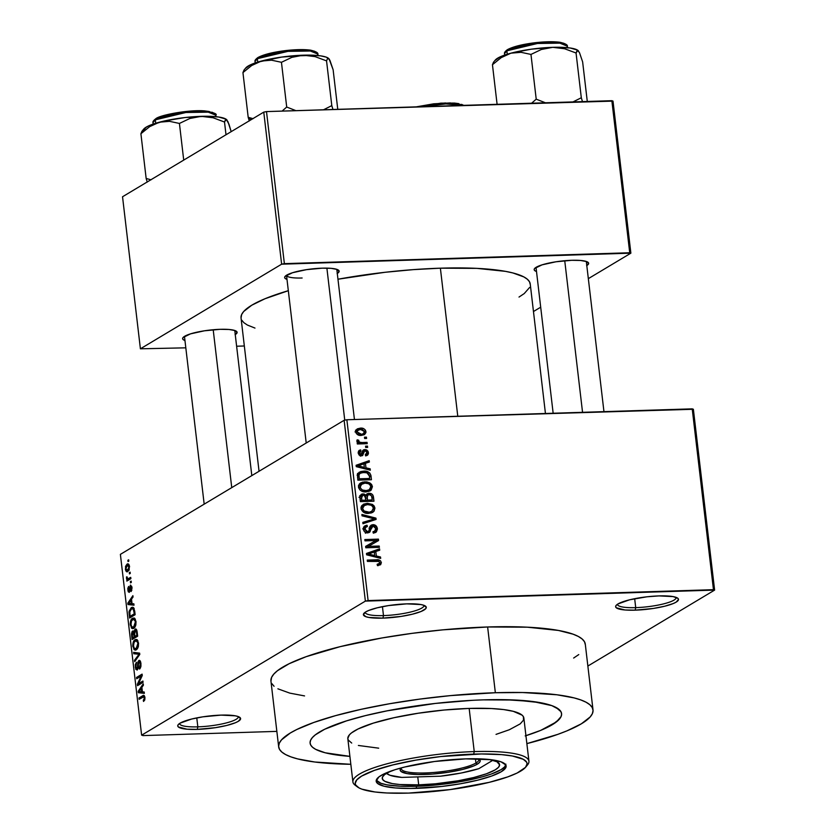 <?xml version="1.0" encoding="UTF-8"?>
<svg xmlns="http://www.w3.org/2000/svg" width="835" height="835" viewBox="0 0 835 835"><rect width="100%" height="100%" fill="white"/><g stroke="black" fill="none" stroke-linecap="round" stroke-linejoin="round"><path stroke-width="1.25" d="M197.832 726.847A29.538 5.803 173.3 0 0 238.246 716.587A29.538 5.803 -6.7 0 1 238.278 716.754A29.538 5.803 -6.7 0 1 197.832 726.847L196.778 717.902L197.832 726.847A29.538 5.803 -6.7 0 1 179.598 723.642A29.538 5.803 -6.7 0 1 179.588 723.475A29.538 5.803 173.3 0 0 197.832 726.847L197.279 729.383L197.832 726.847M221.077 715.115A31.646 6.21 -6.7 0 1 239.833 717.401A31.646 6.21 -6.7 0 1 229.521 724.717A31.646 6.21 -6.7 0 1 197.279 729.383L215.451 727.671L226.765 725.448L235.397 722.745L238.278 721.336L240.616 718.674L238.173 716.555L235.24 715.814L221.077 715.115L202.905 716.827L191.591 719.05L180.078 723.173L178.314 724.54L177.74 725.824L178.366 726.972L187.04 729.195L197.279 729.383A31.646 6.21 -6.7 0 1 178.231 724.634A31.646 6.21 -6.7 0 1 221.077 715.115M383.484 615.593A29.538 5.803 173.3 0 0 423.909 605.333A29.538 5.803 -6.7 0 1 423.94 605.49A29.538 5.803 -6.7 0 1 383.484 615.593L382.44 606.648L383.484 615.593A29.538 5.803 -6.7 0 1 365.26 612.389A29.538 5.803 -6.7 0 1 365.25 612.222A29.538 5.803 173.3 0 0 383.484 615.593L382.941 618.13L383.484 615.593M406.739 603.862A31.646 6.21 -6.7 0 1 425.495 606.137A31.646 6.21 -6.7 0 1 415.183 613.464A31.646 6.21 -6.7 0 1 382.941 618.13L401.113 616.418L412.427 614.195L421.059 611.481L425.704 608.705L426.278 607.421L423.836 605.302L420.903 604.55L406.739 603.862L388.567 605.573L377.253 607.797L368.621 610.5L365.74 611.909L363.392 614.57L365.845 616.689L368.778 617.43L382.941 618.13A31.646 6.21 -6.7 0 1 363.893 613.381A31.646 6.21 -6.7 0 1 406.739 603.862M635.717 607.64A29.538 5.803 173.3 0 0 676.131 597.369A29.538 5.803 -6.7 0 1 676.162 597.536A29.538 5.803 -6.7 0 1 635.717 607.64L634.663 598.685L635.717 607.64A29.538 5.803 -6.7 0 1 617.482 604.425A29.538 5.803 -6.7 0 1 617.482 604.258A29.538 5.803 173.3 0 0 635.717 607.64L635.164 610.166L635.717 607.64M658.961 595.908A31.646 6.21 -6.7 0 1 677.717 598.184A31.646 6.21 -6.7 0 1 667.405 605.511A31.646 6.21 -6.7 0 1 635.164 610.166L653.335 608.454L664.65 606.231L673.292 603.528L676.173 602.118L678.511 599.457L677.874 598.309L673.125 596.597L658.961 595.908L646.927 596.795L629.475 599.833L617.963 603.955L616.199 605.323L615.625 606.617L616.251 607.765L624.935 609.978L635.164 610.166A31.646 6.21 -6.7 0 1 616.126 605.417A31.646 6.21 -6.7 0 1 658.961 595.908M235.084 334.699L237.119 332.403L234.99 330.566L229.051 329.481L220.179 329.314A27.43 5.386 -6.7 0 1 236.43 331.297A27.43 5.386 -6.7 0 1 235.251 334.605M337.121 273.556L339.146 271.26L337.027 269.423L331.077 268.338L322.216 268.171A27.43 5.386 -6.7 0 1 338.467 270.154A27.43 5.386 -6.7 0 1 337.288 273.462M586.629 265.687L588.654 263.38L586.535 261.553L580.586 260.468L571.724 260.301A27.43 5.386 -6.7 0 1 587.976 262.274A27.43 5.386 -6.7 0 1 586.796 265.582M585.335 644.756L584.51 641.781L582.172 639.015L578.352 636.468L573.092 634.183L558.448 630.446L527.303 627.189L487.63 626.981A158.253 31.062 173.3 0 0 270.947 681.109L278.671 746.866A158.253 31.062 -6.7 0 1 495.353 692.737L487.63 626.981L442.821 629.851L412.01 633.358L381.804 637.992L340.189 646.645L306.142 656.686L289.14 663.721L277.47 670.703L273.796 674.106L271.594 677.383L270.958 681.13M593.017 709.938A158.253 31.062 -6.7 0 1 526.864 743.62L557.822 734.351L566.955 730.855L581.358 723.809L590.178 716.941L592.37 713.654L593.059 710.512L592.234 707.537L589.896 704.771L586.076 702.225L580.816 699.939L574.156 697.924L556.924 694.783L522.595 692.528L495.353 692.737A158.253 31.062 -6.7 0 1 593.017 709.938L585.293 644.182A158.253 31.062 173.3 0 0 487.63 626.981L495.353 692.737L450.545 695.607L419.734 699.114L389.527 703.748L361.106 709.322L335.566 715.637L313.866 722.442L296.863 729.477L290.329 732.994L281.52 739.862L279.318 743.14L278.639 746.281L279.464 749.256L281.792 752.022L285.612 754.569L290.872 756.854L297.531 758.879L314.774 762.011L350.836 764.296A158.253 31.062 -6.7 0 1 278.671 746.866M545.443 413.482L530.235 284.004A145.593 28.578 173.3 0 0 440.379 268.181A145.593 28.578 173.3 0 0 337.966 279.214L384.987 272.293L413.21 269.642L440.379 268.181L457.778 416.248L440.379 268.181L476.889 268.369L505.53 271.365L512.888 272.951L523.858 276.917L527.365 279.255L529.515 281.802L530.267 284.537M241.044 317.999L241.639 314.555L243.653 311.538L251.763 305.213L265.019 298.732L288.325 290.695A145.593 28.578 173.3 0 0 241.044 317.978L259.048 471.274M336.808 269.34A25.321 4.968 -6.7 0 1 336.808 269.35L354.447 419.514M586.316 261.47L603.955 411.634M234.771 330.483A25.321 4.968 -6.7 0 1 234.771 330.493L251.815 475.606M483.455 699.866A126.596 24.852 -6.7 0 1 561.579 713.622A126.596 24.852 -6.7 0 1 525.935 735.687A126.596 24.852 -6.7 0 0 561.579 713.622A126.596 24.852 -6.7 0 0 483.455 699.866L515.195 700.033L540.099 702.642L551.82 705.627L556.037 707.464L560.953 711.712L561.611 714.092L561.068 716.597L559.304 719.227L552.259 724.728L540.736 730.364L525.184 735.917L540.736 730.364L556.36 721.941L561.068 716.597L561.611 714.092L560.953 711.712L559.085 709.5L551.82 705.627L532.709 701.504L505.248 699.699L483.455 699.866A126.596 24.852 -6.7 0 0 310.109 743.171A126.596 24.852 -6.7 0 1 483.455 699.866M344.135 420.287L120.386 554.367L141.626 735.186L365.375 601.116L344.135 420.287L346.869 419.755L368.11 600.574L713.466 589.677L692.225 408.858L346.869 419.755L693.374 409.265L692.225 408.858L713.466 589.677L714.614 590.095L693.374 409.265L714.614 590.095L587.861 666.048L714.614 590.095L365.375 601.116L368.11 600.574L346.869 419.755L344.135 420.287L120.386 554.367L141.626 735.186L365.375 601.116L344.135 420.287M129.321 572.601L130.114 572.132L130.27 573.436L129.477 573.916L129.321 572.601L129.477 573.916L130.27 573.436L130.114 572.132L129.321 572.601M128.642 578.613L130.876 578.54L128.642 578.613L130.73 577.361L130.886 578.665L126.847 581.087L127.337 579.396L126.492 578.572L126.513 576.891L127.129 576.922L127.557 578.78L128.642 578.613L127.786 578.864L126.513 576.891L127.337 579.396L126.847 581.087L130.886 578.665L130.73 577.361L127.786 578.864M130.375 581.567L131.168 581.097L131.325 582.402L130.531 582.882L130.375 581.567L130.531 582.882L131.325 582.402L131.168 581.097L130.375 581.567M129.091 591.138L130.03 591.107L129.091 591.138L128.402 589.75L128.632 586.421L127.828 590.136L128.454 590.115L127.828 590.136L129.331 592.391L130.584 586.441L132.034 587.809L131.419 587.83L130.865 590.282L131.857 590.251L130.865 590.282L131.085 591.545L132.013 587.579L130.594 585.084L132.045 587.903L131.199 591.42L130.855 586.41L129.331 592.391L128.204 591.733L127.807 588.331L128.632 586.421L128.402 589.75L129.185 591.055L130.333 585.199L128.976 591.17L130.02 591.138M132.045 603.684L133.84 603.82L134.007 605.198L127.985 604.54L127.818 603.173L132.88 595.668L133.047 597.035L131.523 599.165L132.045 603.684L131.523 599.165L133.047 597.035L132.88 595.668L127.818 603.173L127.985 604.54L134.007 605.198L133.84 603.82L132.045 603.684M136.001 621.584L135.844 624.956L134.779 627.409L133.329 628.546L131.554 628.212L130.229 623.724L131.272 619.56L132.567 618.244L134.184 618.004L136.001 621.584L134.717 618.349L132.567 618.244C131.001 618.944 130.25 621.198 130.302 624.997L132.671 628.682L133.819 628.296L135.573 625.864L136.001 621.584M138.526 643.075L138.37 646.436L137.305 648.899L135.855 650.027L134.08 649.693L132.755 645.204L133.798 641.04L135.353 639.589L136.71 639.495L138.526 643.075L137.243 639.84L135.093 639.735C133.527 640.424 132.775 642.679 132.828 646.478L135.197 650.162L136.345 649.776L138.099 647.344L138.526 643.075M144.935 697.59L144.726 700.043L143.537 701.452L143.307 700.189L144.288 698.634L143.787 696.797L139.111 699.312L138.965 697.997L143.359 695.461L144.309 695.712L144.935 697.59C144.434 695.43 143.703 694.814 142.733 695.743L138.965 697.997L139.111 699.312L143.693 696.766L144.278 697.924L143.537 701.452L144.779 699.876L144.935 697.59M142.409 691.86L144.194 691.996L144.361 693.363L138.339 692.716L138.182 691.338L143.244 683.834L143.401 685.211L141.877 687.33L142.409 691.86L141.877 687.33L143.401 685.211L143.244 683.834L138.182 691.338L138.339 692.716L144.361 693.363L144.194 691.996L142.409 691.86M138.464 683.698L142.91 681.036L143.067 682.341L137.514 685.671L137.347 684.272L141.157 676.089L136.7 678.761L136.543 677.456L142.096 674.127L142.263 675.525L138.464 683.698L142.263 675.525L142.096 674.127L136.543 677.456L136.7 678.761L141.157 676.089L137.347 684.272L137.514 685.671L143.067 682.341L142.91 681.036L138.464 683.698L140.938 683.625L138.464 683.698M137.097 668.731L138.078 668.699L137.097 668.731L135.917 666.81L136.46 662.301L135.27 667.238L135.969 667.217L135.27 667.238L137.232 670.046L139.017 661.779L140.969 663.835L140.28 663.856L139.351 667.77L140.562 667.739L139.351 667.77L139.57 669.044L140.938 663.585C140.572 661.059 139.873 660.015 138.85 660.475L140.144 660.882L140.885 663.178L140.938 666.34L139.915 668.762L139.351 667.77L140.332 664.514L139.622 661.863L138.537 662.51L138.203 668.167L137.232 670.046L135.761 669.263L135.26 664.764L136.46 662.301L135.938 667.04L136.554 668.689L137.378 668.47L137.879 662.249L138.85 660.475L137.765 663.251L137.608 667.979L136.857 668.804L138.057 668.762M133.6 652.354L139.633 653.137L139.789 654.421L134.685 661.623L134.529 660.266L139.069 654.243L133.757 653.732L133.6 652.354L133.757 653.732L139.069 654.243L134.529 660.266L134.685 661.623L139.789 654.421L139.633 653.137L133.6 652.354M135.072 629.152L136.063 629.12L136.794 630.206L137.65 636.207L132.087 639.527L131.512 633.995L132.066 631.604L133.099 630.926L133.913 631.751L135.072 629.152L133.913 631.751L132.588 631.03L131.617 635.466L132.087 639.527L137.65 636.207L137.17 632.147C136.815 629.548 136.115 628.546 135.072 629.152L135.604 628.974M131.283 607.619L132.838 607.275L133.976 608.193L135.124 614.717L129.571 618.046L129.081 611.283L131.283 607.619L128.997 612.253L129.571 618.046L135.124 614.717L134.675 610.886L132.441 607.233L131.283 607.619L133.433 607.556L131.283 607.619M126.983 564.209L128.141 563.928L129.227 565.17L129.164 569.929L127.16 571.745L125.761 570.691L125.5 566.454L126.983 564.209L125.354 569.084C125.928 571.578 126.763 572.382 127.88 571.474L129.54 566.579C128.966 564.053 128.11 563.26 126.983 564.209L127.88 563.907M127.88 560.275L128.673 559.805L128.82 561.11L128.026 561.579L127.88 560.275L128.026 561.579L128.82 561.11L128.673 559.805L127.88 560.275L128.726 560.254L127.88 560.275M364.498 437.196L366.44 437.133L366.586 438.438L364.644 438.5L364.498 437.196L364.644 438.5L366.586 438.438L366.44 437.133L364.613 438.229L366.44 437.133L364.498 437.196M361.931 442.529L367.045 442.362L367.202 443.667L357.328 443.98L357.171 442.675L358.747 442.623L357.077 441.715L357.025 440.139L358.653 440.191L359.363 442.164L361.931 442.529L359.885 442.341L358.58 441.141L358.653 440.191L357.192 439.868L356.816 441.12L358.747 442.623L357.171 442.675L357.328 443.98L367.202 443.667L367.045 442.362L364.738 443.75L367.045 442.362L361.931 442.529L359.614 443.907L361.931 442.529M365.553 446.161L367.483 446.099L367.64 447.403L365.699 447.466L365.553 446.161L365.699 447.466L367.64 447.403L367.483 446.099L365.667 447.195L367.483 446.099L365.553 446.161M364.864 449.554L366.701 449.94L368.068 451.349L368.433 453.582L367.776 454.939L365.636 455.91L365.302 454.605L366.617 454.01L367.014 452.57L365.271 450.858L364.373 451.286L362.494 455.586L360.803 455.827L359.019 454.918L358.184 452.403L359.123 450.42L360.678 449.877L361.002 451.182L359.906 451.683L359.614 452.904L360 454.042L361.252 454.522L362.776 450.503L364.864 449.554L363.371 449.94L361.012 454.553L359.614 452.904L361.002 451.182L360.678 449.877L359.248 450.336L358.205 452.998L361.367 455.858L362.63 455.513L364.415 451.224L365.271 450.858L367.014 452.57L365.302 454.605L365.636 455.91L367.254 455.357L368.433 452.622L366.92 453.52L368.433 452.622L364.864 449.554L362.578 450.931L364.864 449.554M365.97 467.83L370.155 468.821L370.322 470.199L356.274 466.65L356.107 465.272L369.195 460.669L369.362 462.037L365.438 463.3L365.97 467.83L365.438 463.3L369.362 462.037L369.195 460.669L356.107 465.272L356.274 466.65L370.322 470.199L370.155 468.821L368.6 469.761L370.155 468.821L365.97 467.83L364.477 468.717L365.97 467.83M372.431 486.628L371.147 490.114L366.231 491.888L361.461 491.022L359.906 489.905L358.601 487.692L358.674 485.25L359.916 483.434L362.567 482.108L366.805 481.899L369.915 482.954L371.617 484.488L372.431 486.628L369.915 482.954L364.885 481.805L360.668 482.88L358.497 487.066C359.833 490.688 362.411 492.295 366.231 491.888L370.74 490.448L369.55 491.168L370.74 490.448L372.431 486.628L370.823 487.598L372.431 486.628M374.946 508.118L374.038 511.208L371.137 513.003L366.346 513.233L363.434 512.189L361.127 509.173L361.43 506.177L363.559 504.163L367.4 503.286L372.431 504.434L374.143 505.968L374.946 508.118L372.431 504.434L367.4 503.286L363.194 504.371L361.012 508.546C362.359 512.168 364.937 513.775 368.757 513.368L373.266 511.938L372.076 512.648L373.266 511.938L374.946 508.118L373.349 509.079L374.946 508.118M381.355 562.633L380.635 564.71L377.451 565.598L377.128 564.293L379.674 563.301L379.007 561.433L367.4 561.412L367.254 560.108L378.746 559.961L380.499 560.828L381.355 562.633C380.53 560.358 378.902 559.419 376.47 559.815L367.254 560.108L367.4 561.412L378.568 561.245L379.758 562.623L379.163 563.844L377.128 564.293L377.451 565.598L380.635 564.71L381.355 562.633L378.182 564.533L381.355 562.633M376.324 555.995L380.52 556.997L380.677 558.365L366.628 554.816L366.471 553.448L379.56 548.846L379.716 550.213L375.792 551.476L376.324 555.995L375.792 551.476L379.716 550.213L379.56 548.846L366.471 553.448L366.628 554.816L380.677 558.365L380.52 556.997L378.954 557.937L380.52 556.997L376.324 555.995L374.832 556.893L376.324 555.995M368.36 546.382L379.226 546.038L379.382 547.353L365.803 547.781L365.636 546.382L375.875 540.516L364.989 540.861L364.832 539.556L378.422 539.128L378.579 540.537L368.36 546.382L378.579 540.537L378.422 539.128L364.832 539.556L364.989 540.861L375.875 540.516L365.636 546.382L365.803 547.781L379.382 547.353L379.226 546.038L376.919 547.426L379.226 546.038L368.36 546.382L366.043 547.77L368.36 546.382M363.736 527.156L367.045 525.236L364.947 525.831L363.455 529.307C363.924 531.686 365.312 532.887 367.609 532.907L369.331 532.438L370.938 529.317L369.247 530.329L370.938 529.317L373.12 525.987L375.76 528.565L374.571 531.321L372.953 531.801L373.287 533.106L375.698 532.438L377.357 528.628C376.888 526.06 375.416 524.745 372.942 524.672L370.103 526.384L372.942 524.672L375.917 525.695L377.399 529.087L376.387 531.905L373.287 533.106L372.953 531.801L375.103 530.883L375.781 528.879L374.946 526.687L373.12 525.987L371.429 527.115L369.999 531.885L367.609 532.907L364.832 532.01L363.601 530.058L363.549 527.689L364.29 526.353L366.669 525.278L367.379 526.541L365.375 527.48L365.114 529.682L366.231 531.3L367.87 531.571L369.122 530.684L370.385 525.873L372.942 524.672L371.189 525.142L369.947 526.76L368.84 531.144L365.406 533.241M361.889 514.464L375.948 518.138L376.105 519.422L362.974 523.722L362.818 522.376L374.445 518.911L362.046 515.832L361.889 514.464L362.046 515.832L374.445 518.911L362.818 522.376L362.974 523.722L376.105 519.422L375.948 518.138L372.827 520.497L375.948 518.138L361.889 514.464M369.028 493.297L371.366 493.756L372.911 495.134L373.965 501.209L360.376 501.637L359.906 496.136L361.586 494.143L364.123 494.017L365.907 495.197L367.149 493.746L369.028 493.297L367.024 493.809L365.907 495.197L362.891 493.871L361.2 494.341L359.906 497.577L360.376 501.637L373.965 501.209L373.485 497.159L372.003 498.046L373.485 497.159C373.068 494.529 371.585 493.245 369.028 493.297L365.918 495.165L369.028 493.297M363.538 471.159L367.254 471.587L369.78 473.007L370.886 475.272L371.439 479.728L357.86 480.156L357.578 473.956L360.605 471.598L363.538 471.159L359.165 472.234L357.432 474.416L357.86 480.156L371.439 479.728L370.99 475.898L369.498 476.785L370.99 475.898C369.842 472.276 367.369 470.7 363.538 471.159L360.365 473.059L363.538 471.159M360.323 428.136L363.81 428.72L365.448 430.14L365.949 432.52L364.54 434.597L359.541 435.327L356.42 433.657L355.71 431.486L356.493 429.534L360.323 428.136L357.286 428.877L355.731 431.935C356.67 434.576 358.518 435.734 361.273 435.421L364.446 434.659L365.96 431.622L364.436 432.53L365.96 431.622C364.999 428.96 363.121 427.802 360.323 428.136L357.15 430.046L360.323 428.136M142.775 735.604L276.855 731.376L142.775 735.604M349.896 756.364A126.596 24.852 -6.7 0 1 310.109 743.171A126.596 24.852 -6.7 0 0 349.896 756.364L325.191 752.784L315.661 749.339L312.603 747.304L310.735 745.081L310.077 742.712L310.63 740.196L312.384 737.566L315.327 734.852L324.658 729.258L346.515 720.876L365.5 715.605L387.189 710.825L435.275 703.446L471.806 700.367L435.275 703.446L387.189 710.825L365.5 715.605L346.515 720.876L324.658 729.258L315.327 734.852L312.384 737.566L310.63 740.196L310.077 742.712L310.735 745.081L312.603 747.304L315.661 749.339L325.191 752.784L349.896 756.364M533.471 311.528L540.694 307.196L533.471 311.528M588.331 278.65L630.874 253.162L613.005 101.108L266.501 111.587L284.37 263.651L629.726 252.754L611.857 100.691L613.005 101.108L630.874 253.162L588.331 278.65M140.405 348.811L281.635 264.184L263.766 112.13L122.536 196.757L140.405 348.811L281.635 264.184L630.874 253.162L629.726 252.754L611.857 100.691L266.501 111.587L284.37 263.651L281.635 264.184L263.766 112.13L266.501 111.587L263.766 112.13L122.536 196.757L140.405 348.811L185.819 347.83L140.405 348.811M236.618 346.233L244.331 345.982L236.618 346.233M571.724 260.301L555.974 261.783L542.051 264.852L534.661 268.473L534.16 269.58L534.703 270.582L536.508 271.49A27.43 5.386 -6.7 0 1 534.588 268.546A27.43 5.386 -6.7 0 1 571.724 260.301M322.216 268.171L306.466 269.663L292.542 272.721L285.152 276.343L284.651 277.46L285.194 278.452L286.989 279.37A27.43 5.386 -6.7 0 1 285.079 276.416A27.43 5.386 -6.7 0 1 322.216 268.171M220.179 329.314L204.429 330.806L190.505 333.864L183.115 337.486L182.614 338.603L183.157 339.594L184.963 340.513A27.43 5.386 -6.7 0 1 183.042 337.559A27.43 5.386 -6.7 0 1 220.179 329.314M241.764 320.181L243.914 322.727L247.421 325.065L254.978 328.071M519.015 297.062L524.234 293.576L529.64 287.428M184.472 336.401L204.178 504.152M536.018 267.377L553.156 413.241M302.134 278.003A25.321 4.968 -6.7 0 1 286.509 275.258L286.509 275.258A25.321 4.968 173.3 0 0 302.134 278.003M271.74 683.5L274.068 686.276M277.888 688.812L289.808 693.123L304.556 695.92M573.635 658.053L578.77 654.577M374.153 561.203L376.47 559.815L374.153 561.203M378.171 564.45L378.14 565.556M378.098 565.702L378.109 564.136M366.555 554.2L376.387 550.745L379.56 548.846L376.449 551.267L366.555 554.2M374.31 552.363L375.792 551.476L374.31 552.363M374.685 555.609L370.594 554.513L369.049 555.432L370.594 554.513L367.953 553.991L366.628 554.784L374.257 551.966L374.685 555.609L373.224 556.486L374.685 555.609L374.257 551.966L367.953 553.991L374.685 555.609M365.647 546.466L375.875 540.516L365.647 546.466M375.019 541.038L378.422 539.128L375.239 541.028L375.395 542.353L375.019 541.038M377.357 528.628L375.729 529.609L377.357 528.628M374.216 531.53L373.777 533.064M368.966 528.148L373.12 525.987M368.84 531.144L365.824 532.605L367.504 531.603L365.041 529.213L363.601 530.068L365.041 529.213L365.928 526.968L367.379 526.541L367.045 525.236L363.872 527.135L364.112 528.064L363.496 527.177M370.02 526.582L371.251 526.781M373.736 533.127L374.216 531.446M371.325 526.802L369.769 526.582M366.335 530.956L366.241 531.509M362.922 523.284L369.195 521.395L372.368 519.495L369.195 521.395L371.272 520.81L374.445 518.911L371.272 520.81L362.922 523.284M372.681 512.325L373.266 511.938M364.874 505.185L361.858 505.509L364.227 505.196L367.4 503.286L364.665 505.185M368.225 513.379L371.711 511.302L366.596 513.274L371.909 511.187L373.381 508.4L372.619 506.396L371.105 505.217L372.431 504.434L371.116 505.227L367.515 504.601C370.385 504.267 372.337 505.457 373.36 508.171L370.897 513.076M371.45 512.231L371.773 511.156M368.621 512.064C365.667 512.46 363.663 511.26 362.599 508.484L361.179 509.34L362.599 508.484L364.509 505.248L367.515 504.601L363.695 505.77L362.599 508.484L364.081 510.999L368.621 512.064M360.939 507.367L364.509 505.248M360.083 495.552L362.891 493.871L360.083 495.552M360 495.771L361.231 496.011M364.937 495.771L365.907 495.197L364.937 495.771L363.277 495.165L365.292 496.324L365.876 500.155L361.816 500.28L360.323 501.167L361.816 500.28L361.545 498.004L360.062 498.892L361.545 498.004L362.797 495.218L361.492 496.46L361.816 500.28L365.876 500.155L363.559 501.532L365.876 500.155L364.947 495.792M365.887 495.207L367.285 495.332M367.431 495.374L365.855 495.207M361.357 496.063L359.718 495.771M372.222 499.946L367.463 500.102L365.145 501.491L367.463 500.102L367.16 497.524L365.667 498.411L367.16 497.524L367.964 494.925L369.195 494.612L371.565 495.823L372.222 499.946L369.905 501.334L372.222 499.946L371.784 496.491L370.542 494.842L368.684 494.664L367.191 495.896L367.463 500.102L372.222 499.946M370.166 490.844L370.74 490.448M362.348 483.705L359.342 484.029L361.712 483.705L364.885 481.805L362.139 483.705M368.6 483.736L369.915 482.954L368.6 483.736L364.989 483.121C367.859 482.787 369.811 483.976 370.844 486.69L369.185 489.821L366.095 490.583C363.142 490.97 361.137 489.78 360.083 487.003L358.653 487.859L360.083 487.003L361.993 483.768L364.989 483.121L360.814 484.634L360.323 487.964L362.4 490.02L366.095 490.583L364.081 491.794L367.817 490.364L370.03 489.143L370.823 487.609L370.375 485.312L368.59 483.736M369.227 489.801L368.381 491.585M368.924 490.75L369.247 489.675M358.413 485.886L361.993 483.768M365.699 491.898L369.185 489.821M357.891 473.372L360.626 473.059M360.96 473.059L357.484 473.487M357.537 474.917L358.215 474.677M369.696 478.465L359.29 478.799L357.798 479.687L359.29 478.799L359.019 476.482L357.526 477.37L359.019 476.482L359.071 474.604L357.359 475.637L360.271 473.247L363.674 472.474L367.056 472.892L369.425 476.117L369.696 478.465L367.39 479.854L369.696 478.465L369.341 475.585L368.005 473.341L366.221 472.662L362.327 472.579L359.864 473.529L358.977 475.063L359.29 478.799L369.696 478.465M356.201 466.024L366.022 462.569L369.195 460.669L366.085 463.091L356.201 466.024M363.945 464.197L365.438 463.3L363.945 464.197M364.331 467.433L360.229 466.337L358.695 467.266L360.229 466.337L357.589 465.815L356.263 466.608L363.903 463.79L364.331 467.433L362.86 468.31L364.331 467.433L363.903 463.79L357.589 465.815L364.331 467.433M365.365 454.835L366.283 454.282L365.302 454.605M364.415 451.224L365.271 450.858M361.899 453.791L364.018 452.528L361.899 453.791M360.762 454.856L360.532 455.785M358.465 451.203L360.678 449.877L358.465 451.203M360.198 451.443L361.002 451.182M358.34 453.666L359.614 452.904L358.34 453.666M359.603 455.399L361.012 454.553L359.603 455.399M361.785 454.104L361.044 454.553M362.411 451.495L363.382 451.777M363.528 451.85L362.317 451.484M360.407 456.181L360.845 454.428M357.276 443.51L358.747 442.623L357.276 443.51M356.848 441.277L358.653 440.191L356.848 441.277M357.276 441.924L358.58 441.141L357.276 441.924M357.317 443.886L359.885 442.341L357.317 443.886M356.054 430.129L358.079 430.046M358.904 430.129L355.47 430.244M356.201 431.465L356.795 431.382M361.117 434.116L357.15 431.935L355.898 432.676L358.163 429.994L360.574 429.44L364.551 431.622L363.538 433.553L359.186 435.275L363.434 433.615L364.488 431.309L362.369 429.597L358.799 429.712L357.171 431.298L358.184 433.48L361.117 434.116M144.674 700.147L143.307 700.189L144.674 700.147M144.966 697.893L144.278 697.924L144.966 697.893M144.779 696.734L143.693 696.766L144.779 696.734M142.931 697.027L143.693 696.766M141.428 697.924L138.965 697.997L141.428 697.924M144.298 695.691L142.733 695.743L144.298 695.691M143.63 695.409L142.733 695.743M144.257 692.528L138.339 692.716L144.257 692.528M139.038 691.317L138.182 691.338L139.038 691.317M139.946 691.557L141.71 691.808L138.829 691.578L139.894 691.547L138.829 691.578L141.971 688.144L141.282 688.165L141.71 691.808L142.399 691.787L141.71 691.808L141.282 688.165L138.829 691.578L139.946 691.557L138.829 691.578M139.977 684.189L137.347 684.272L139.977 684.189M142.013 676.068L141.157 676.089L142.013 676.068M139.007 677.373L136.543 677.456L139.007 677.373M139.017 661.779L140.53 661.654M138.234 667.958L137.608 667.979L138.234 667.958M138.349 665.672L137.744 665.693L138.349 665.672M138.401 663.23L137.765 663.251L138.401 663.23M135.667 660.234L134.529 660.266L135.667 660.234M139.195 655.256L138.255 655.287L139.195 655.256M139.758 654.222L139.069 654.243L139.758 654.222M139.758 654.149L138.13 654.202L139.758 654.149M139.685 653.544L133.757 653.732L139.685 653.544M133.527 646.457L132.828 646.478L133.527 646.457M137.034 639.673L135.093 639.735L137.034 639.673M136.199 648.461L137.493 646.864L137.879 643.472L138.568 643.451L135.98 640.758L134.038 642.355L133.433 645.538L134.258 648.336L136.199 648.461C135.009 649.494 134.101 648.701 133.475 646.081L134.038 642.355L135.228 641.05C136.387 640.101 137.274 640.904 137.879 643.472L136.199 648.461L137.608 648.419L135.218 648.805L137.41 648.743M135.228 641.05L137.879 640.685M132.306 635.445L131.617 635.466L132.306 635.445M133.329 631.009L132.588 631.03L133.329 631.009M134.55 631.73L133.913 631.751L134.55 631.73M132.828 632.283L132.191 633.734L132.588 637.836L134.247 636.844L133.955 634.381L134.654 634.36L133.955 634.381L133.746 633.045L134.508 633.024L133.078 632.199L134.247 636.844L136.71 636.761L134.247 636.844L132.588 637.836L135.051 637.752L132.588 637.836L132.316 635.56L132.828 632.283L134.498 632.147M135.228 630.456L134.498 632.199L134.894 636.447L136.846 635.289L134.894 636.447L137.357 636.374L134.894 636.447L134.592 633.869L135.552 630.341L137.023 631.177L136.282 631.197L136.512 632.512L137.211 632.492L136.512 632.512L136.846 635.289L137.535 635.258L136.846 635.289L136.366 631.5L135.51 630.341L136.825 630.3M131.011 624.977L130.302 624.997L131.011 624.977M134.508 618.192L132.567 618.244L134.508 618.192M133.673 626.981L134.967 625.384L135.353 621.991L136.042 621.96L133.454 619.278L131.512 620.875L130.907 624.058L131.742 626.855L133.673 626.981C132.494 628.014 131.586 627.221 130.959 624.601L131.512 620.875L132.702 619.57C133.861 618.62 134.748 619.424 135.353 621.991L133.673 626.981L135.082 626.939L132.692 627.325L134.884 627.252M132.702 619.57L135.353 619.205M129.832 614.362L129.133 614.383L129.832 614.362M129.675 612.232L128.997 612.253L129.675 612.232M134.32 613.798L130.062 616.355L132.525 616.272L130.062 616.355L129.686 612.107L131.429 608.934L134.174 608.6L132.849 608.642L134.038 611.45L134.738 611.429L134.038 611.45L134.32 613.798L135.009 613.777L134.32 613.798L133.266 608.903L131.606 608.84L129.769 611.418L130.062 616.355L134.32 613.798M134.143 608.538L132.849 608.642M133.903 604.352L127.985 604.54L133.903 604.352M128.684 603.141L127.818 603.173L128.684 603.141M129.592 603.381L131.345 603.632L128.465 603.413L129.54 603.381L128.465 603.413L131.617 599.968L130.918 599.989L131.345 603.632L132.045 603.611L131.345 603.632L130.918 599.989L128.465 603.413L129.592 603.381L128.465 603.413M130.584 586.441L131.773 586.358M130.114 590.491L129.383 590.512L130.114 590.491M130.187 588.863L129.435 588.884L130.187 588.863M129.164 579.699L126.69 579.782L129.164 579.699M129.801 579.313L127.337 579.396L129.801 579.313M127.233 578.237L126.44 578.269L127.233 578.237M127.024 571.756L127.88 571.474M127.724 570.169L128.966 566.881L129.571 566.871L127.922 565.264L126.262 566.495L125.939 568.771L127.171 565.493L128.966 566.881L127.724 570.169L129.081 570.117L125.354 569.084L126.722 570.326L128.966 570.336M127.171 565.493L129.248 565.222M376.282 780.182A65.412 12.838 173.3 0 0 416.321 786.288L416.561 788.344A65.412 12.838 -6.7 0 1 376.188 781.236A65.412 12.838 -6.7 0 1 465.753 758.869L491.199 759.714L501.073 761.844L505.791 764.985L505.853 767.511L501.303 771.707L491.575 776.07L477.505 780.214L460.304 783.794L441.454 786.497L410.778 788.459L395.414 787.948L383.985 786.205L377.483 783.376L376.178 780.996L378.892 776.936L383.714 774.045L394.997 769.713L404.808 766.989L434.492 761.499L465.753 758.869A65.412 12.838 -6.7 0 1 506.125 765.977A65.412 12.838 -6.7 0 1 416.561 788.344L416.321 786.288L447.57 783.658L466.055 780.631L482.369 776.821L491.335 774.014L501.063 769.651L504.705 766.812L505.895 764.161M525.737 767.094L527.553 764.881A88.625 17.399 173.3 0 0 474.238 751.583L473.685 754.109A86.506 16.982 -6.7 0 1 525.737 767.094A86.506 16.982 -6.7 0 1 408.628 793.093L449.961 789.618L489.226 782.343L507.837 776.863L517.136 773.022L525.518 767.344L527.094 763.827L526.645 762.198L523.284 759.297L512.398 755.999L501.647 754.631L481.325 753.963L440.765 756.552L415.84 760.132L393.087 764.86L374.477 770.35L361.607 776.112L356.785 779.869L355.209 783.387L355.668 785.004L359.029 787.916L361.899 789.159L374.967 791.977L386.939 792.989L408.628 793.093A86.506 16.982 -6.7 0 1 357.37 786.873A86.506 16.982 -6.7 0 1 385.551 766.843A86.506 16.982 -6.7 0 1 473.685 754.109L474.238 751.583A88.625 17.399 -6.7 0 1 528.931 761.207A88.625 17.399 -6.7 0 1 526.488 765.998M528.931 761.207L523.858 718.058A88.625 17.399 173.3 0 0 469.166 708.424L474.238 751.583L469.166 708.424L491.387 708.539L503.651 709.573L513.306 711.326L522.115 715.167L523.42 716.712L523.503 720.146L520.205 723.882L509.267 729.769L496.032 734.382M418.7 784.858A59.076 11.596 -6.7 0 1 382.242 778.439A59.076 11.596 -6.7 0 1 390.926 771.081L384.674 774.556L382.482 777.051L382.534 779.337L384.831 781.32L392.262 783.574L399.6 784.503L418.7 784.858L417.761 776.905L418.7 784.858A59.076 11.596 -6.7 0 0 499.591 764.662A59.076 11.596 -6.7 0 0 489.435 759.506L497.002 761.781L499.612 764.87L498.526 767.271L495.238 769.839L486.45 773.774L473.737 777.521L458.206 780.756L435.421 783.794L418.7 784.858M378.683 748.17L358.392 745.467M351.712 743.056L348.268 740.081L347.809 738.411L349.427 734.81L351.483 732.911L358.017 728.997L373.308 723.131L393.995 717.714L418.283 713.226L444.084 710.032L469.166 708.424A88.625 17.399 173.3 0 0 347.83 738.735L352.902 781.894A88.625 17.399 -6.7 0 1 474.238 751.583A88.625 17.399 173.3 0 0 383.954 764.63A88.625 17.399 173.3 0 0 355.084 785.14L357.37 786.873M356.388 785.985A88.625 17.399 -6.7 0 1 352.902 781.894M376.272 780.172L380.99 783.313L387.043 784.858L399.923 786.205L416.321 786.288A65.412 12.838 173.3 0 0 505.791 764.975M141.846 131.387L143.724 129.101A42.47 8.34 173.3 0 1 146.198 127.139L140.906 133.725L141.96 131.262L140.906 133.725L146.156 178.46L151.062 179.817L146.156 178.46L140.906 133.725L149.674 126.649L159.412 122.192A42.47 8.34 173.3 0 0 146.198 127.139L140.906 133.725L149.674 126.649L159.412 122.192L169.505 121.325L179.421 123.444L183.721 160.09L179.421 123.444L189.827 118.486L201.214 116.336L213.04 117.756L224.511 122.025L226.233 119.363L228.947 124.102L231.18 131.659L227.955 121.659L225.941 119.102L218.593 117.004L206.172 116.253L185.057 117.537L163.984 121.054L148.609 125.876L144.445 128.371L143.056 130.709M216.025 116.691L215.858 115.23A31.646 6.21 173.3 0 0 190.129 112.12A31.646 6.21 173.3 0 0 155.32 119.833A1.263 1.138 -120.9 0 1 155.821 118.727A1.263 1.138 59.1 0 0 155.32 119.833L185.881 112.506L208.28 112.151L215.858 115.23L215.294 116.618M214.23 113.56L205.107 110.992L183.648 111.754L156.343 118.57L162.835 115.877M155.32 119.833L155.717 123.246L155.32 119.833A31.646 6.21 173.3 0 0 152.993 122.609L155.32 119.833M146.156 178.46L147.242 182.093L146.156 178.46M226.003 134.759L224.511 122.025L226.003 134.759M227.433 121.106L225.941 119.102M167.397 114.614L184.138 111.702L200.932 110.794M205.525 111.024L209.303 111.504M212.111 112.224L213.854 113.153M215.858 115.23C217.465 114.019 213.906 112.6 205.18 110.951C189.743 109.375 159.715 115.042 155.832 118.716A1.263 1.138 -120.9 0 1 156.343 118.57M226.494 119.489A42.47 8.34 173.3 0 0 226.368 119.395A42.47 8.34 173.3 0 0 201.214 116.336A42.47 8.34 173.3 0 0 159.412 122.192L169.505 121.325L179.421 123.444L189.827 118.486L201.214 116.336L213.04 117.756L224.511 122.025L225.554 119.562L227.047 120.052L226.233 119.363M231.754 487.63L213.196 329.742L231.754 487.63M344.751 420.172L326.892 268.139L344.751 420.172M564.742 260.729L582.548 412.313L564.742 260.729M401.405 767.866A39.036 7.661 173.3 0 0 430.975 772.678A39.036 7.661 173.3 0 0 475.94 763.023L477.244 764.213A40.299 7.912 -6.7 0 1 429.002 774.295A40.299 7.912 -6.7 0 1 400.79 768.419A40.299 7.912 -6.7 0 1 401.28 767.897L400.153 769.943L400.957 771.404L407 773.586L418.095 774.515L432.561 774.066L448.176 772.281L462.58 769.463L473.581 766.008L477.244 764.213L475.94 763.023A39.036 7.661 -6.7 0 1 433.01 772.532A39.036 7.661 -6.7 0 1 401.28 768.711A39.036 7.661 -6.7 0 1 401.405 767.866M475.439 758.754L475.94 763.023L475.439 758.754M478.82 768.67L492.869 760.257L478.82 768.67A54.859 10.771 -6.7 0 1 440.546 776.185L461.275 773.001L478.82 768.67M401.75 777.406L440.546 776.185L401.75 777.406A54.859 10.771 -6.7 0 1 387.054 773.794A54.859 10.771 -6.7 0 1 386.511 773.314L389.935 775.256L401.75 777.406M478.622 758.817L480.229 760.831L479.488 762.47L477.244 764.213A40.299 7.912 -6.7 0 0 479.217 759.203A40.299 7.912 -6.7 0 0 478.622 758.817M478.497 758.817A39.036 7.661 -6.7 0 1 478.81 759.599A39.036 7.661 -6.7 0 1 475.94 763.023A39.036 7.661 173.3 0 0 478.497 758.817M243.872 70.244L245.761 67.959A42.47 8.34 173.3 0 1 261.438 61.049L271.542 60.183L281.447 62.301L286.708 107.037L295.924 110.658L286.708 107.037L281.447 62.301L291.864 57.344L303.241 55.194A42.47 8.34 173.3 0 0 261.438 61.049L251.7 65.506L242.943 72.582L243.997 70.119L242.943 72.582L248.193 117.317L253.099 118.674L248.193 117.317L250.928 119.822L248.193 117.317L249.279 120.95L248.193 117.317L242.943 72.582L251.7 65.506L261.438 61.049L271.542 60.183L281.447 62.301L291.864 57.344L297.437 55.841L309.2 55.475L315.066 56.613L326.548 60.882L327.591 58.419L329.084 58.909L333.123 69.733L337.768 109.343L333.123 69.733L329.982 60.517L329.084 58.909L326.182 57.124L320.63 55.861L308.209 55.11L281.583 57.093L257.316 62.239L250.646 64.733L245.427 68.428M255.197 62.938L255.019 61.466C254.633 60.611 255.583 59.306 257.869 57.573A1.263 1.138 59.1 0 0 257.357 58.69L287.918 51.363L310.317 51.008L317.895 54.087A31.646 6.21 173.3 0 0 292.166 50.977A31.646 6.21 173.3 0 0 257.357 58.69L257.754 62.103L257.357 58.69A31.646 6.21 173.3 0 0 255.019 61.466L257.357 58.69A1.263 1.138 -120.9 0 1 258.37 57.427L264.872 54.734M332.956 109.489L331.798 105.617L326.548 60.882L331.798 105.617L323.5 109.792L331.798 105.617L332.956 109.489M286.708 107.037L282.105 111.097L286.708 107.037M329.47 59.963L327.978 57.959M269.434 53.471L286.175 50.559L302.969 49.651M307.562 49.881L311.33 50.361M314.148 51.081L315.891 52.01M318.062 55.548L317.895 54.087L317.321 55.475M316.267 52.417L307.144 49.849L285.685 50.611L258.37 57.427M328.52 58.346A42.47 8.34 173.3 0 0 328.405 58.252A42.47 8.34 173.3 0 0 303.241 55.194L315.066 56.613L326.548 60.882L327.591 58.419L329.084 58.909L328.27 58.22M421.529 106.703L445.838 103.916L463.028 105.387A31.646 6.21 173.3 0 0 421.529 106.703M463.477 105.377L445.212 102.966L416.435 106.859M416.905 106.744L433.647 103.822L450.441 102.924M455.033 103.154L458.812 103.634M461.619 104.344L463.362 105.273M504.705 55.058L504.528 53.597C504.142 52.73 505.091 51.436 507.377 49.693A1.263 1.138 59.1 0 0 506.866 50.82L537.427 43.493L559.826 43.138L567.403 46.207A31.646 6.21 173.3 0 0 541.675 43.107A31.646 6.21 173.3 0 0 506.866 50.82L507.262 54.223L506.866 50.82A31.646 6.21 173.3 0 0 504.528 53.597L506.866 50.82A1.263 1.138 -120.9 0 1 507.878 49.547L514.381 46.864M587.287 101.473L582.632 61.863L587.287 101.473M582.475 101.62L581.306 97.747L576.056 53.002L577.778 50.35L579.49 52.647L582.632 61.863L579.49 52.647L577.486 50.09L570.138 47.981L552.76 47.324L564.575 48.743L576.056 53.002L581.306 97.747L573.008 101.922L581.306 97.747L582.475 101.62M545.432 102.788L536.216 99.167L530.966 54.432L541.372 49.474L552.76 47.324L531.091 49.213L510.957 53.169L521.05 52.313L530.966 54.432L536.216 99.167L531.613 103.227L536.216 99.167L545.432 102.788M493.391 62.374L495.27 60.089A42.47 8.34 173.3 0 1 510.957 53.169L521.05 52.313L530.966 54.432L541.372 49.474L552.76 47.324A42.47 8.34 173.3 0 0 510.957 53.169L501.219 57.625L492.452 64.712L493.506 62.249L492.452 64.712L497.096 104.312L492.452 64.712L501.219 57.625L510.957 53.169L500.155 56.863L494.936 60.558M578.979 52.083L577.486 50.09M518.942 45.601L535.684 42.679L552.478 41.781M557.07 42.011L560.849 42.491M563.656 43.201L565.399 44.13M567.57 47.678L567.403 46.207L566.84 47.605M565.775 44.547L556.653 41.969L535.193 42.742L507.878 49.547M578.029 50.465A42.47 8.34 173.3 0 0 577.914 50.382A42.47 8.34 173.3 0 0 552.76 47.324L564.575 48.743L576.056 53.002L577.1 50.549L578.592 51.039L577.778 50.35M379.163 563.844L377.295 564.971M374.571 531.321L373.057 532.229M365.928 526.968L362.755 528.879M362.171 495.447L358.998 497.347M367.964 494.925L364.791 496.835M360.271 473.247L357.098 475.146M364.644 451.015L361.471 452.925M360.188 451.453L358.184 452.654M361.482 454.428L359.728 455.482M358.163 429.994L354.99 431.904M363.538 433.553L360.365 435.452M143.589 696.766L144.779 696.724M153.16 124.081L152.993 122.609C152.596 121.753 153.546 120.449 155.832 118.716M306.215 443.009L286.509 275.258M386.459 773.346L387.033 773.784M257.869 57.573C263.432 54.546 272.617 52.229 285.413 50.622C295.611 49.453 303.971 49.296 310.505 50.152C315.714 51.405 318.166 52.72 317.895 54.087M464.093 105.356L454.689 103.07L440.953 103.143L416.268 106.87M507.377 49.693C512.94 46.676 522.125 44.349 534.932 42.742C545.119 41.583 553.49 41.426 560.014 42.282C565.222 43.535 567.685 44.84 567.403 46.207"/></g></svg>
